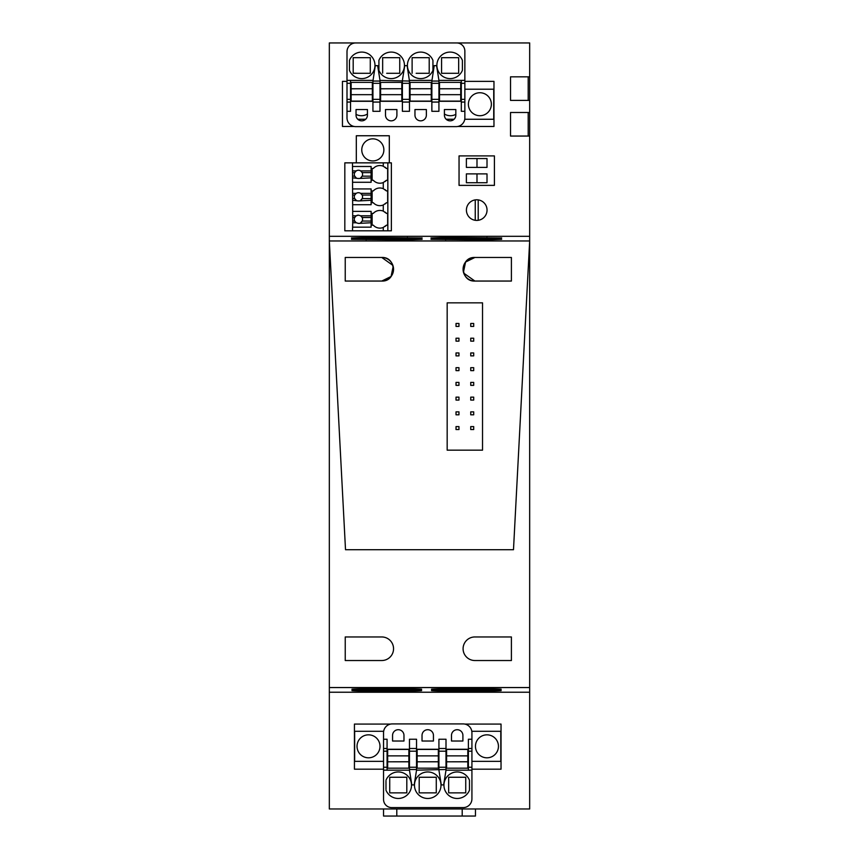 <?xml version="1.0" encoding="UTF-8"?>
<svg xmlns="http://www.w3.org/2000/svg" width="859" height="859" viewBox="0 0 859 859"><rect width="100%" height="100%" fill="white"/><g stroke="black" fill="none" stroke-linecap="round" stroke-linejoin="round"><path stroke-width="1.29" d="M529.67 240.982L513.489 549.706L345.511 549.706L513.489 549.706L529.67 240.982L329.33 240.982L345.511 549.706L329.33 240.982L329.33 808.974L529.67 808.974L529.67 42.95L456.72 42.95M438.928 81.057L431.862 81.057L431.862 111.305L438.928 111.305L438.928 80.37L461.315 80.37L461.315 83.312L464.859 83.312L464.859 51.121A8.171 8.171 0 0 0 456.687 42.95L329.33 42.95L329.33 240.96L529.67 240.96L329.33 240.982M529.67 76.827L510.525 76.827L510.525 100.406L529.67 100.406M529.67 112.486L510.525 112.486L510.525 136.055L529.67 136.055M487.042 210.09A10.308 10.308 0 0 0 476.724 199.782A10.308 10.308 0 0 0 466.416 210.09A10.308 10.308 0 0 0 476.724 220.409A10.308 10.308 0 0 0 487.042 210.09M354.166 126.477L342.451 126.477L342.451 81.369L347.004 81.369M464.859 81.369L493.968 81.369L493.968 126.477L457.697 126.477M459.05 155.908L494.408 155.908L494.408 185.372L459.05 185.372L459.05 155.908L494.408 155.908L494.408 185.372L459.05 185.372L459.05 155.908M390.695 724.073L354.434 724.073L354.434 769.181L383.543 769.181M471.924 769.181L501.033 769.181L501.033 724.073L464.762 724.073M464.859 86.716L464.859 89.207L493.732 89.207L493.732 119.261L464.74 119.261M471.924 763.834L471.924 761.342L500.797 761.342L500.797 731.288L471.816 731.288M529.67 692.225L329.33 692.225M529.67 236.311L329.33 236.311M486.956 239.822L430.971 239.307L486.956 238.791L486.956 239.822L501.688 239.307L486.956 238.791M366.159 237.449L422.134 237.964L366.159 238.48L366.159 237.449L351.428 237.964L366.159 238.48M407.402 239.822L422.134 239.307L407.402 238.791L351.428 239.307L407.402 239.822L407.402 238.791M445.703 237.449L501.688 237.964L445.703 238.48L445.703 237.449L430.971 237.964L445.703 238.48M351.567 257.475L345.232 257.475L345.232 281.054L345.232 257.475L381.772 257.475C396.976 256.755 396.976 281.773 381.772 281.054A11.79 11.79 0 0 0 393.551 269.264A11.79 11.79 0 0 0 381.772 257.475L392.896 265.377M474.877 281.054L511.406 281.054L474.877 281.054C459.672 281.773 459.672 256.755 474.877 257.475A11.79 11.79 0 0 0 463.087 269.264A11.79 11.79 0 0 0 474.877 281.054L463.742 273.151M463.452 272.174L465.567 262.038L474.877 257.475L511.406 257.475L511.406 281.054L511.406 257.475L510.665 257.475M482.533 450.17L447.174 450.17L447.174 302.851L482.533 302.851L482.533 450.17L482.533 302.851L447.174 302.851L447.174 450.17L482.533 450.17M381.772 257.475L345.232 257.475L345.232 281.054L381.772 281.054L391.07 276.491L393.186 266.354M529.67 687.554L329.33 687.554M345.232 636.959L345.232 660.528L381.772 660.528A11.79 11.79 0 0 0 393.551 648.738A11.79 11.79 0 0 0 381.772 636.959L345.232 636.959L345.232 660.528L351.567 660.528M511.406 636.959L511.406 660.528L474.877 660.528A11.79 11.79 0 0 1 463.087 648.738A11.79 11.79 0 0 1 474.877 636.959L511.406 636.959L511.406 660.528L474.877 660.528M486.956 688.714C505.962 689.058 505.962 689.401 486.956 689.745L486.956 688.714C505.962 689.058 505.962 689.401 486.956 689.745L445.703 689.745C426.698 689.401 426.698 689.058 445.703 688.714C426.698 689.058 426.698 689.401 445.703 689.745L445.703 688.714L486.956 688.714M407.402 688.714C426.408 689.058 426.408 689.401 407.402 689.745L407.402 688.714C426.408 689.058 426.408 689.401 407.402 689.745L366.159 689.745C347.154 689.401 347.154 689.058 366.159 688.714C347.154 689.058 347.154 689.401 366.159 689.745L366.159 688.714L407.402 688.714M486.956 690.045C505.962 690.389 505.962 690.733 486.956 691.076L486.956 690.045C505.962 690.389 505.962 690.733 486.956 691.076L445.703 691.076C426.698 690.733 426.698 690.389 445.703 690.045C426.698 690.389 426.698 690.733 445.703 691.076L445.703 690.045L486.956 690.045M366.159 691.076L407.402 691.076L407.402 690.045L366.159 690.045C347.154 690.389 347.154 690.733 366.159 691.076C347.154 690.733 347.154 690.389 366.159 690.045L366.159 691.076M407.402 690.045C426.408 690.389 426.408 690.733 407.402 691.076C426.408 690.733 426.408 690.389 407.402 690.045M510.665 660.528L511.406 660.528M528.199 100.406L528.199 76.827L510.525 76.827L510.525 100.406L528.199 100.406M528.199 136.055L528.199 112.486L510.525 112.486L510.525 136.055L528.199 136.055M478.205 199.889L478.205 220.301M475.252 199.889L475.252 220.301M487.01 173.883L466.383 173.883L466.383 182.72L487.01 182.72L487.01 173.883M476.992 167.398L487.01 167.398L487.01 158.561L466.383 158.561L466.383 167.398L476.992 167.398L476.992 158.561L487.01 158.561M476.992 182.72L476.992 173.883M456.022 323.478L458.964 323.478L458.964 326.42L456.022 326.42L456.022 323.478M456.022 338.21L458.964 338.21L458.964 341.152L456.022 341.152L456.022 338.21M456.022 352.942L458.964 352.942L458.964 355.884L456.022 355.884L456.022 352.942M456.022 367.673L458.964 367.673L458.964 370.616L456.022 370.616L456.022 367.673M456.022 382.405L458.964 382.405L458.964 385.347L456.022 385.347L456.022 382.405M456.022 397.137L458.964 397.137L458.964 400.079L456.022 400.079L456.022 397.137M456.022 411.858L458.964 411.858L458.964 414.811L456.022 414.811L456.022 411.858M456.022 426.59L458.964 426.59L458.964 429.543L456.022 429.543L456.022 426.59M470.743 323.478L473.696 323.478L473.696 326.42L470.743 326.42L470.743 323.478M470.743 338.21L473.696 338.21L473.696 341.152L470.743 341.152L470.743 338.21M470.743 352.942L473.696 352.942L473.696 355.884L470.743 355.884L470.743 352.942M470.743 367.673L473.696 367.673L473.696 370.616L470.743 370.616L470.743 367.673M470.743 382.405L473.696 382.405L473.696 385.347L470.743 385.347L470.743 382.405M470.743 397.137L473.696 397.137L473.696 400.079L470.743 400.079L470.743 397.137M470.743 411.858L473.696 411.858L473.696 414.811L470.743 414.811L470.743 411.858M470.743 426.59L473.696 426.59L473.696 429.543L470.743 429.543L470.743 426.59M474.877 257.475L511.406 257.475L511.406 281.054M462.206 808.974L462.206 816.05L396.794 816.05L396.794 808.974M396.794 816.05L383.543 816.05L383.543 808.974M462.206 816.05L475.457 816.05L475.457 808.974M355.755 42.95A8.751 8.751 0 0 0 347.004 51.701L347.004 117.866A8.762 8.762 0 0 0 355.766 126.627L456.097 126.627A8.762 8.762 0 0 0 464.859 117.866L464.859 83.312M380 81.057L372.935 81.057L372.935 111.305L380 111.305L380 80.37L377.649 65.638L375.286 65.638L372.935 81.057L372.935 80.37L350.536 80.37L350.536 111.305L347.004 111.305M409.464 81.057L407.112 65.638L404.75 65.638L402.399 80.37L402.399 111.305L409.464 111.305L409.464 81.057L380 80.37M438.928 80.37L436.576 65.638L434.214 65.638L431.862 81.057M462.4 70.341A13.261 13.261 0 0 1 443.77 76.977A13.261 13.261 0 0 1 450.878 52.109A13.261 13.261 0 0 1 462.4 60.345L462.4 70.341M432.292 71.694A13.261 13.261 0 0 1 411.837 75.238A13.261 13.261 0 0 1 413.018 54.514A13.261 13.261 0 0 1 432.936 60.345L432.936 70.341A13.261 13.261 0 0 1 432.292 71.694M378.916 60.345L378.916 70.341A13.261 13.261 0 0 0 398.844 76.172A13.261 13.261 0 0 0 400.026 55.448A13.261 13.261 0 0 0 378.916 60.345M350.096 58.981A13.261 13.261 0 0 1 368.092 53.709A13.261 13.261 0 0 1 360.984 78.577A13.261 13.261 0 0 1 349.452 70.341L349.452 60.345A13.261 13.261 0 0 1 350.096 58.981M350.536 80.37L347.004 80.37M461.315 83.312L461.315 111.305L464.859 111.305M444.414 109.533L455.828 109.533L455.828 115.138A5.702 5.702 0 0 1 450.127 120.84A5.702 5.702 0 0 1 444.414 115.138L444.414 109.533M414.961 115.138A5.702 5.702 0 0 0 420.663 120.84A5.702 5.702 0 0 0 426.365 115.138L426.365 109.533L414.961 109.533L414.961 115.138M385.498 115.138A5.702 5.702 0 0 0 391.199 120.84A5.702 5.702 0 0 0 396.901 115.138L396.901 109.533L385.498 109.533L385.498 115.138M356.034 109.533L356.034 115.138A5.702 5.702 0 0 0 361.736 120.84A5.702 5.702 0 0 0 367.437 115.138L367.437 109.533L356.034 109.533M461.315 80.37L464.859 80.37M491.369 104.229A11.489 11.489 0 0 1 479.88 115.718A11.489 11.489 0 0 1 468.391 104.229A11.489 11.489 0 0 1 479.88 92.74A11.489 11.489 0 0 1 491.369 104.229M409.464 80.37L431.862 80.37M372.344 84.783L372.935 84.783M351.127 84.783L350.536 84.783M431.862 101.287L409.464 101.287M402.399 101.287L380 101.287M372.935 101.287L350.536 101.287M438.928 101.287L461.315 101.287M439.518 84.783L438.928 84.783M460.735 84.783L461.315 84.783M380 84.783L380.591 84.783M401.808 84.783L402.399 84.783M409.464 84.783L410.054 84.783M431.272 84.783L431.862 84.783M441.58 60.678L441.58 57.682L458.663 57.682L458.663 73.294L441.58 73.294L441.58 57.682L458.663 57.682L458.663 61.365M412.116 73.294L412.116 57.682L429.21 57.682L429.21 73.294L416.175 73.294M382.652 73.176L382.652 57.682L399.746 57.682L399.746 73.294L386.711 73.294M353.189 64.769L353.189 57.682L370.283 57.682L370.283 73.294L353.189 73.294L353.189 57.682L370.283 57.682L370.283 61.365M372.344 97.164L372.935 97.164M351.127 97.164L350.536 97.164M431.862 97.164L431.272 97.164M410.054 97.164L409.464 97.164M380 97.164L380.591 97.164M401.808 97.164L402.399 97.164M460.735 97.164L461.315 97.164M439.518 97.164L438.928 97.164M444.414 114.032A11.489 11.489 0 0 0 455.828 114.365M446.186 119.261L454.067 119.261M367.437 114.032A11.489 11.489 0 0 1 356.034 114.365M357.795 119.261L365.676 119.261M458.663 68.645L458.663 73.294L452.672 73.294M445.638 73.294L441.58 73.294M412.116 60.678L412.116 57.682L429.21 57.682L429.21 61.365M429.21 68.645L429.21 73.294L423.208 73.294M382.652 64.769L382.652 57.682L399.746 57.682L399.746 61.365M399.746 68.645L399.746 73.294L393.744 73.294M353.189 73.176L357.258 73.294M370.283 68.645L370.283 73.294L364.28 73.294M351.127 88.735L372.344 88.735L372.344 82.367L351.127 82.367L351.127 88.81L372.344 88.735M351.127 88.81L351.127 94.673L372.344 94.673L372.344 88.81M351.127 94.673L372.344 94.673M351.127 94.748L351.127 101.104L372.344 101.104L372.344 94.748M380.591 88.735L401.808 88.735L401.808 82.367L380.591 82.367L380.591 88.81L401.808 88.735M380.591 88.81L380.591 94.673L401.808 94.673L401.808 88.81M380.591 94.673L401.808 94.673M380.591 94.748L380.591 101.104L401.808 101.104L401.808 94.748M410.054 88.735L431.272 88.735L431.272 82.367L410.054 82.367L410.054 88.81L431.272 88.735M410.054 88.81L410.054 94.673L431.272 94.673L431.272 88.81M410.054 94.673L431.272 94.673M410.054 94.748L410.054 101.104L431.272 101.104L431.272 94.748M439.518 88.735L460.735 88.735L460.735 82.367L439.518 82.367L439.518 88.81L460.735 88.735M439.518 88.81L439.518 94.673L460.735 94.673L460.735 88.81M439.518 94.673L460.735 94.673M439.518 94.748L439.518 101.104L460.735 101.104L460.735 94.748M380 746.321A11.489 11.489 0 0 0 368.511 734.832A11.489 11.489 0 0 0 357.022 746.321A11.489 11.489 0 0 0 368.511 757.81A11.489 11.489 0 0 0 380 746.321M498.445 746.321A11.489 11.489 0 0 0 486.956 734.832A11.489 11.489 0 0 0 475.457 746.321A11.489 11.489 0 0 0 486.956 757.81A11.489 11.489 0 0 0 498.445 746.321M383.651 731.288L354.66 731.288L354.66 761.342L383.543 761.342M436.275 792.868L436.275 789.872L436.275 792.868L419.192 792.868L419.192 777.255L436.275 777.255L436.275 789.872M406.812 792.868L406.812 789.872L406.812 792.868L389.728 792.868L389.728 777.255L406.812 777.255L406.812 789.872M448.656 780.541L448.656 777.255L465.739 777.255L465.739 792.868L448.656 792.868L448.656 777.255L465.739 777.255L465.739 792.868M419.192 780.541L419.192 777.255L436.275 777.255M389.728 780.541L389.728 777.255L406.812 777.255M385.992 789.303L385.992 781.11M471.924 751.196L468.391 751.196L468.391 770.179L471.924 770.179L446.004 770.179L446.004 769.492L416.54 770.179L414.178 784.911L411.826 784.911L409.464 770.179L383.543 770.179L383.543 799.428A8.171 8.171 0 0 0 391.704 807.6L463.184 807.6A8.751 8.751 0 0 0 471.924 798.849L471.924 732.684A8.762 8.762 0 0 0 463.173 723.922L392.295 723.922A8.762 8.762 0 0 0 383.543 732.684L383.543 739.245L387.076 739.245L387.076 751.196L383.543 751.196L383.543 739.245M468.391 751.196L468.391 739.245L471.924 739.245M387.667 765.766L387.076 765.766M408.873 765.766L409.464 765.766M408.873 753.386L409.464 753.386M387.076 749.263L409.464 749.263M387.667 753.386L387.076 753.386M387.076 751.196L387.076 767.237L383.543 767.237L383.543 751.196M387.076 767.237L387.076 770.179M383.543 767.237L383.543 770.179M439.368 791.569A13.261 13.261 0 0 0 434.085 773.572A13.261 13.261 0 0 0 416.1 778.855A13.261 13.261 0 0 0 421.372 796.841A13.261 13.261 0 0 0 439.368 791.569M385.992 780.208A13.261 13.261 0 0 1 404.621 773.572A13.261 13.261 0 0 1 397.524 798.441A13.261 13.261 0 0 1 385.992 790.205M468.831 791.569A13.261 13.261 0 0 1 450.835 796.841A13.261 13.261 0 0 1 457.944 771.973A13.261 13.261 0 0 1 469.476 780.208L469.476 790.205A13.261 13.261 0 0 1 468.831 791.569M416.54 770.179L416.54 769.492L409.464 769.492L409.464 739.245L416.54 739.245L416.54 748.49L409.464 748.49M416.54 769.492L416.54 748.49M409.464 769.492L409.464 770.179M433.441 735.422A5.702 5.702 0 0 0 427.728 729.71A5.702 5.702 0 0 0 422.027 735.422L422.027 741.016L433.441 741.016L433.441 735.422M392.563 741.016L403.977 741.016L403.977 735.422A5.702 5.702 0 0 0 398.265 729.71A5.702 5.702 0 0 0 392.563 735.422L392.563 741.016M462.904 735.422A5.702 5.702 0 0 0 457.192 729.71A5.702 5.702 0 0 0 451.49 735.422L451.49 741.016L462.904 741.016L462.904 735.422M438.928 770.179L441.29 784.911L443.641 784.911L446.004 770.179L446.004 739.245L438.928 739.245L438.928 751.196L438.928 741.016M467.801 765.766L468.391 765.766M446.583 765.766L446.004 765.766M446.004 749.263L468.391 749.263M446.583 753.386L446.004 753.386M467.801 753.386L468.391 753.386M416.54 753.386L417.13 753.386M438.337 753.386L438.928 753.386M416.54 749.263L438.928 749.263M438.928 765.766L438.337 765.766M417.13 765.766L416.54 765.766M438.928 769.492L438.928 751.196L446.004 751.196M408.873 761.815L387.667 761.815L387.667 768.182L408.873 768.182L408.873 761.75L387.667 761.815M408.873 761.75L408.873 755.877L387.667 755.877L387.667 761.75M408.873 755.877L387.667 755.877M408.873 755.802L408.873 749.445L387.667 749.445L387.667 755.802M438.337 761.815L417.13 761.815L417.13 768.182L438.337 768.182L438.337 761.75L417.13 761.815M438.337 761.75L438.337 755.877L417.13 755.877L417.13 761.75M438.337 755.877L417.13 755.877M438.337 755.802L438.337 749.445L417.13 749.445L417.13 755.802M467.801 761.815L446.583 761.815L446.583 768.182L467.801 768.182L467.801 761.75L446.583 761.815M467.801 761.75L467.801 755.877L446.583 755.877L446.583 761.75M467.801 755.877L446.583 755.877M467.801 755.802L467.801 749.445L446.583 749.445L446.583 755.802M361.768 149.895A11.049 11.049 0 0 0 372.817 160.944A11.049 11.049 0 0 0 383.866 149.895A11.049 11.049 0 0 0 372.817 138.847A11.049 11.049 0 0 0 361.768 149.895M356.313 162.856L356.313 135.754L389.31 135.754L389.31 162.856M385.025 204.012A8.837 8.837 0 0 0 386.475 202.724L383.275 204.99A8.837 8.837 0 0 1 373.3 202.724L372.119 202.724L372.119 190.934L373.3 190.934A8.837 8.837 0 0 1 383.275 188.669L383.275 182.537A8.837 8.837 0 0 1 379.882 183.214A8.837 8.837 0 0 0 383.275 182.537L386.475 180.272A8.837 8.837 0 0 1 385.025 181.571M385.047 167.204A8.837 8.837 0 0 1 386.475 168.482L383.275 166.216A8.837 8.837 0 0 0 373.3 168.482L372.119 168.482L372.119 180.272L373.3 180.272A8.837 8.837 0 0 0 379.882 183.214M385.047 189.656A8.837 8.837 0 0 1 386.475 190.934L383.275 188.669M387.838 230.803L387.838 162.856L391.371 162.856L391.371 230.803L383.275 230.803L383.275 227.442A8.837 8.837 0 0 1 379.882 228.118A8.837 8.837 0 0 0 383.275 227.442L386.475 225.176A8.837 8.837 0 0 1 385.025 226.465M385.047 212.109A8.837 8.837 0 0 1 386.475 213.386L383.275 211.121A8.837 8.837 0 0 0 373.3 213.386L372.119 213.386L372.119 225.176L373.3 225.176A8.837 8.837 0 0 0 379.882 228.118M386.475 202.724L387.656 202.724L387.656 190.934L386.475 190.934M386.475 180.272L387.656 180.272L387.656 168.482L386.475 168.482M386.475 225.176L387.656 225.176L387.656 213.386L386.475 213.386M383.275 230.803L344.824 230.803L344.824 162.856L352.48 162.856L352.716 221.053L354.713 221.053L356.217 222.76L352.716 222.76L352.716 221.053M387.838 162.856L352.48 162.856M383.275 211.121L383.275 204.99A8.837 8.837 0 0 1 379.882 205.666M352.48 230.803L352.716 222.76M352.716 182.28L371.109 182.28L371.109 166.485L352.716 166.485M371.109 177.856L358.439 178.5L352.716 177.856M371.109 170.898L360.651 170.898A4.123 4.123 0 0 0 356.217 170.898L354.713 172.616A4.123 4.123 0 0 0 354.713 176.149L356.217 177.856A4.123 4.123 0 0 1 354.713 176.149L352.716 176.149M352.716 170.898L356.217 170.898A4.123 4.123 0 0 0 354.713 172.616L352.716 172.616M371.109 176.149L362.165 176.149A4.123 4.123 0 0 0 362.165 172.616L360.651 170.898A4.123 4.123 0 0 1 362.165 172.616L371.109 172.616M360.651 177.856L362.165 176.149A4.123 4.123 0 0 1 360.651 177.856M352.716 204.721L371.109 204.721L371.109 188.937L352.716 188.937M371.109 200.308L358.439 200.952L352.716 200.308M371.109 193.35L360.651 193.35A4.123 4.123 0 0 0 356.217 193.35L354.713 195.057A4.123 4.123 0 0 0 354.713 198.601L356.217 200.308A4.123 4.123 0 0 1 354.713 198.601L352.716 198.601M352.716 193.35L356.217 193.35A4.123 4.123 0 0 0 354.713 195.057L352.716 195.057M371.109 198.601L362.165 198.601A4.123 4.123 0 0 0 362.165 195.057L360.651 193.35A4.123 4.123 0 0 1 362.165 195.057L371.109 195.057M360.651 200.308L362.165 198.601A4.123 4.123 0 0 1 360.651 200.308M352.716 227.173L371.109 227.173L371.109 222.76L358.439 223.404L356.217 222.76A4.123 4.123 0 0 1 354.713 217.51L352.716 217.51M371.109 222.76L371.109 221.053L362.165 221.053A4.123 4.123 0 0 0 362.165 217.51L360.651 215.802L358.439 215.158L356.217 215.802L354.713 217.51A4.123 4.123 0 0 1 358.439 215.158M360.651 222.76L362.165 221.053A4.123 4.123 0 0 1 360.651 222.76M371.109 221.053L371.109 217.51L362.165 217.51A4.123 4.123 0 0 0 360.651 215.802L371.109 215.802L371.109 211.389L352.716 211.389M371.109 217.51L371.109 215.802M356.217 215.802L352.716 215.802M445.703 238.791L445.703 239.822M407.402 238.48L407.402 237.449M366.159 238.791L366.159 239.822M486.956 238.48L486.956 237.449M347.004 83.312L350.536 83.312M350.536 99.354L347.004 99.354M347.004 102.06L350.536 102.06M461.315 99.354L464.859 99.354M461.315 102.06L464.859 102.06M431.862 102.06L438.928 102.06M402.399 102.06L409.464 102.06M372.935 102.06L380 102.06M372.935 83.312L380 83.312M402.399 83.312L409.464 83.312M431.862 83.312L438.928 83.312M372.935 95.102L372.344 95.102M351.127 95.102L350.536 95.102M431.862 99.354L438.928 99.354M410.054 95.102L409.464 95.102M431.272 95.102L431.862 95.102M402.399 99.354L409.464 99.354M402.399 95.102L401.808 95.102M380.591 95.102L380 95.102M372.935 99.354L380 99.354M461.315 95.102L460.735 95.102M439.518 95.102L438.928 95.102M471.924 748.49L468.391 748.49M471.924 767.237L468.391 767.237M387.667 755.448L387.076 755.448M408.873 755.448L409.464 755.448M387.076 748.49L383.543 748.49M416.54 767.237L409.464 767.237M416.54 751.196L409.464 751.196M446.004 755.448L446.583 755.448M467.801 755.448L468.391 755.448M438.337 755.448L438.928 755.448M417.13 755.448L416.54 755.448M446.004 748.49L438.928 748.49M446.004 767.237L438.928 767.237M383.275 162.856L383.275 166.216"/></g></svg>
